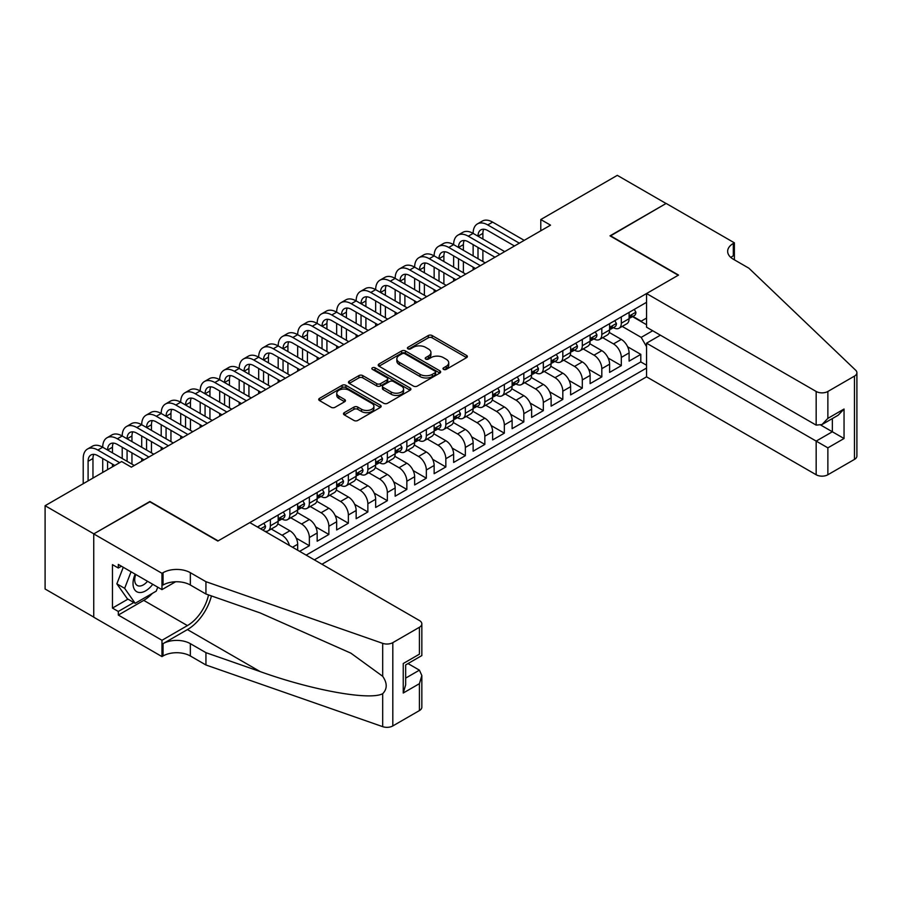 <?xml version="1.0" encoding="UTF-8"?>
<svg xmlns="http://www.w3.org/2000/svg" width="902" height="902" viewBox="0 0 902 902"><rect width="100%" height="100%" fill="white"/><g stroke="black" fill="none" stroke-linecap="round" stroke-linejoin="round"><path stroke-width="1.35" d="M443.558 369.38A1.894 1.094 0 0 0 446.231 369.38L466.571 357.643A2.706 1.567 0 0 0 467.36 356.538A2.706 1.567 0 0 0 466.571 355.433L432.126 335.544A2.706 1.567 0 0 0 428.292 335.544L407.963 347.281A1.894 1.094 0 0 0 407.411 348.059A1.894 1.094 0 0 0 407.963 348.826A1.894 1.094 0 0 0 410.635 348.826L413.274 347.315A8.659 4.995 0 0 1 425.518 347.315L428.394 348.973A8.659 4.995 0 0 1 430.93 352.502A8.659 4.995 0 0 1 428.394 356.042L425.755 357.564A1.894 1.094 0 0 0 425.203 358.331A1.894 1.094 0 0 0 425.755 359.109A1.894 1.094 0 0 0 428.439 359.109L431.066 357.587A8.659 4.995 0 0 1 443.322 357.587L446.186 359.244A8.659 4.995 0 0 1 448.722 362.784A8.659 4.995 0 0 1 446.186 366.313L443.558 367.836A1.894 1.094 0 0 0 443.006 368.602A1.894 1.094 0 0 0 443.558 369.38L443.558 367.836M344.282 412.665A2.706 1.567 0 0 0 343.493 413.77A2.706 1.567 0 0 0 344.282 414.875L353.945 420.456A2.706 1.567 0 0 0 357.778 420.456L380.362 407.411A2.706 1.567 0 0 0 381.151 406.306A2.706 1.567 0 0 0 380.362 405.201L345.906 385.323A2.706 1.567 0 0 0 342.083 385.323L319.5 398.357A2.706 1.567 0 0 0 318.71 399.462A2.706 1.567 0 0 0 319.5 400.567L331.181 407.309A2.706 1.567 0 0 0 335.003 407.309L344.665 401.728A2.706 1.567 0 0 0 345.455 400.623A2.706 1.567 0 0 0 344.665 399.518L338.881 396.17A7.239 4.183 0 0 1 336.762 393.216A7.239 4.183 0 0 1 341.227 389.36A7.239 4.183 0 0 1 349.119 390.262L371.793 403.352A7.239 4.183 0 0 1 373.913 406.306A7.239 4.183 0 0 1 369.448 410.173A7.239 4.183 0 0 1 361.555 409.271L357.778 407.084A2.706 1.567 0 0 0 353.945 407.084L344.282 412.665L344.282 414.875M149.89 501.828L93.842 533.849L45.1 505.718L45.1 589.006L93.74 617.092M149.89 501.489L218.126 540.884L678.236 275.245L610 235.85L666.048 203.491L617.306 175.349L540.783 219.536L540.783 230.788M45.1 505.718L121.623 461.531L131.365 467.157L550.536 225.162L540.783 219.536M413.466 386.09A2.706 1.567 0 0 0 417.288 386.09L439.872 373.056A2.706 1.567 0 0 0 440.661 371.951A2.706 1.567 0 0 0 439.872 370.846L405.426 350.957A2.706 1.567 0 0 0 401.604 350.957L379.02 363.991A2.706 1.567 0 0 0 378.22 365.096A2.706 1.567 0 0 0 379.02 366.201L413.466 386.09M373.169 369.786A1.894 1.094 0 0 1 375.097 370.057L375.097 367.802L410.117 388.029A2.706 1.567 0 0 1 410.906 389.134A2.706 1.567 0 0 1 410.117 390.239L387.533 403.273A2.706 1.567 0 0 1 383.711 403.273L349.266 383.384L349.266 381.174A2.706 1.567 0 0 0 348.465 382.279A2.706 1.567 0 0 0 349.266 383.384M349.266 381.174L358.928 375.593A2.706 1.567 0 0 1 362.751 375.593L376.72 383.666A2.706 1.567 0 0 0 380.554 383.666L386.958 379.956A2.706 1.567 0 0 0 387.747 378.851A2.706 1.567 0 0 0 386.958 377.746L372.413 369.358A1.894 1.094 0 0 1 371.861 368.58A1.894 1.094 0 0 1 373.033 367.565A1.894 1.094 0 0 1 375.097 367.802M299.622 551.359L309.363 545.733L296.183 538.122M290.76 517.771L301.572 524.006A11.027 6.37 60 0 1 309.363 537.513L317.166 533.014L317.166 541.223L328.869 534.469L315.677 526.858M310.254 506.507L321.067 512.753A11.027 6.37 60 0 1 328.869 526.261L336.66 521.751L336.66 529.97L348.364 523.216L335.172 515.606M329.76 495.254L340.561 501.489A11.027 6.37 60 0 1 348.364 514.997L356.155 510.498L356.155 518.718L367.858 511.964L354.666 504.353M349.254 484.002L360.056 490.237A11.027 6.37 60 0 1 367.858 503.744L375.66 499.246L375.66 507.454L387.353 500.7L374.172 493.09M368.749 472.738L379.55 478.985A11.027 6.37 60 0 1 387.353 492.492L395.155 487.982L395.155 496.201L406.847 489.448L393.667 481.837M388.243 461.486L399.045 467.721A11.027 6.37 60 0 1 406.847 481.228L414.649 476.73L414.649 484.949L426.342 478.195L413.161 470.585M407.738 450.233L418.551 456.468A11.027 6.37 60 0 1 426.342 469.976L434.144 465.477L434.144 473.697L445.836 466.943L432.656 459.321M427.232 438.97L438.045 445.216A11.027 6.37 60 0 1 445.836 458.723L453.638 454.213L453.638 462.433L465.342 455.679L452.15 448.068M446.727 427.717L457.539 433.963A11.027 6.37 60 0 1 465.342 447.46L473.133 442.961L473.133 451.18L484.836 444.427L471.645 436.816M466.233 416.465L477.034 422.7A11.027 6.37 60 0 1 484.836 436.207L492.627 431.708L492.627 439.928L504.331 433.174L491.139 425.552M485.727 405.212L496.528 411.447A11.027 6.37 60 0 1 504.331 424.955L512.122 420.456L512.122 428.664L523.825 421.91L510.645 414.3M505.221 393.948L516.023 400.195A11.027 6.37 60 0 1 523.825 413.702L531.628 409.192L531.628 417.412L543.32 410.658L530.139 403.047M524.716 382.696L535.517 388.931A11.027 6.37 60 0 1 543.32 402.439L551.122 397.94L551.122 406.159L562.814 399.406L549.634 391.795M544.21 371.444L555.023 377.679A11.027 6.37 60 0 1 562.814 391.186L570.616 386.687L570.616 394.896L582.309 388.142L569.128 380.531M563.705 360.18L574.518 366.426A11.027 6.37 60 0 1 582.309 379.934L590.111 375.424L590.111 383.643L601.814 376.889L588.623 369.279M583.199 348.927L594.012 355.162A11.027 6.37 60 0 1 601.814 368.67L609.605 364.171L609.605 372.391L621.309 365.637L621.309 357.417A11.027 6.37 -120 0 0 613.507 343.91L602.694 337.675M608.117 358.026L621.309 365.637M297.671 550.231L297.671 544.267A11.027 6.37 -120 0 0 289.869 530.759L277.816 523.803M289.418 545.462A11.027 6.37 60 0 0 282.078 535.258L271.265 529.023M317.166 533.014A11.027 6.37 -120 0 0 309.363 519.507L297.31 512.539M336.66 521.751A11.027 6.37 -120 0 0 328.869 508.243L316.805 501.286M356.155 510.498A11.027 6.37 -120 0 0 348.364 496.991L336.299 490.034M375.66 499.246A11.027 6.37 -120 0 0 367.858 485.738L355.805 478.77M395.155 487.982A11.027 6.37 -120 0 0 387.353 474.475L375.3 467.518M414.649 476.73A11.027 6.37 -120 0 0 406.847 463.222L394.794 456.265M434.144 465.477A11.027 6.37 -120 0 0 426.342 451.97L414.289 445.002M453.638 454.213A11.027 6.37 -120 0 0 445.836 440.706L433.783 433.749M473.133 442.961A11.027 6.37 -120 0 0 465.342 429.453L453.278 422.497M492.627 431.708A11.027 6.37 -120 0 0 484.836 418.201L472.772 411.233M512.122 420.456A11.027 6.37 -120 0 0 504.331 406.949L492.267 399.981M531.628 409.192A11.027 6.37 -120 0 0 523.825 395.685L511.772 388.728M551.122 397.94A11.027 6.37 -120 0 0 543.32 384.432L531.267 377.476M570.616 386.687A11.027 6.37 -120 0 0 562.814 373.18L550.761 366.212M590.111 375.424A11.027 6.37 -120 0 0 582.309 361.916L570.256 354.96M609.605 364.171A11.027 6.37 -120 0 0 601.814 350.664L589.75 343.707M321.946 564.246L646.554 376.833L816.163 474.756L816.163 441.101L832.354 431.765L832.354 418.573M314.336 559.86L646.554 368.05M646.554 302.317L257.408 526.982M281.976 518.988L282.078 519.056A11.027 6.37 60 0 0 287.591 519.597L295.382 515.098A11.027 6.37 -120 0 0 297.671 510.047L297.671 503.744M301.471 507.736L301.572 507.792A11.027 6.37 60 0 0 307.086 508.345L314.888 503.846A11.027 6.37 -120 0 0 317.166 498.795L317.166 492.492M320.965 496.483L321.067 496.54A11.027 6.37 60 0 0 326.58 497.092L334.383 492.582A11.027 6.37 -120 0 0 336.66 487.531L336.66 481.228M340.46 485.231L340.561 485.287A11.027 6.37 60 0 0 346.075 485.828L353.877 481.33A11.027 6.37 -120 0 0 356.155 476.279L356.155 469.976M359.954 473.967L360.056 474.024A11.027 6.37 60 0 0 365.569 474.576L373.372 470.077A11.027 6.37 -120 0 0 375.66 465.026L375.66 458.723M379.449 462.715L379.55 462.771A11.027 6.37 60 0 0 385.064 463.324L392.866 458.814A11.027 6.37 -120 0 0 395.155 453.762L395.155 447.46M398.943 451.462L399.045 451.519A11.027 6.37 60 0 0 404.57 452.06L412.361 447.561A11.027 6.37 -120 0 0 414.649 442.51L414.649 436.207M418.449 440.199L418.551 440.266A11.027 6.37 60 0 0 424.064 440.807L431.855 436.309A11.027 6.37 -120 0 0 434.144 431.257L434.144 424.955M437.944 428.946L438.045 429.002A11.027 6.37 60 0 0 443.558 429.555L451.35 425.045A11.027 6.37 -120 0 0 453.638 420.005L453.638 413.702M457.438 417.694L457.539 417.75A11.027 6.37 60 0 0 463.053 418.291L470.855 413.792A11.027 6.37 -120 0 0 473.133 408.741L473.133 402.439M476.933 406.43L477.034 406.498A11.027 6.37 60 0 0 482.547 407.039L490.35 402.54A11.027 6.37 -120 0 0 492.627 397.489L492.627 391.186M496.427 395.177L496.528 395.234A11.027 6.37 60 0 0 502.042 395.786L509.844 391.276A11.027 6.37 -120 0 0 512.122 386.236L512.122 379.934M515.921 383.925L516.023 383.981A11.027 6.37 60 0 0 521.536 384.523L529.339 380.024A11.027 6.37 -120 0 0 531.628 374.973L531.628 368.67M535.416 372.661L535.517 372.729A11.027 6.37 60 0 0 541.042 373.27L548.833 368.771A11.027 6.37 -120 0 0 551.122 363.72L551.122 357.417M554.922 361.409L555.023 361.465A11.027 6.37 60 0 0 560.537 362.018L568.328 357.519A11.027 6.37 -120 0 0 570.616 352.468L570.616 346.165M574.416 350.156L574.518 350.213A11.027 6.37 60 0 0 580.031 350.765L587.822 346.255A11.027 6.37 -120 0 0 590.111 341.204L590.111 334.901M593.911 338.904L594.012 338.96A11.027 6.37 60 0 0 599.526 339.502L607.328 335.003A11.027 6.37 -120 0 0 609.605 329.952L609.605 323.649M306.15 555.125L640.803 361.916L640.803 354.373L629.1 361.127L629.1 352.919A11.027 6.37 -120 0 0 621.309 339.411L609.245 332.443M613.405 327.64L613.507 327.697A11.027 6.37 -120 0 0 619.02 328.249A11.027 6.37 -120 0 0 621.309 323.198L621.309 316.895M619.02 328.249L626.822 323.75A11.027 6.37 -120 0 0 629.1 318.699L629.1 312.396M258.682 527.715L258.682 526.261M270.375 519.507L270.375 525.81A11.027 6.37 60 0 1 268.097 530.85A11.027 6.37 60 0 1 264.692 531.188M268.097 530.85L275.888 526.351A11.027 6.37 -120 0 0 278.177 521.3L278.177 514.997M289.869 508.243L289.869 514.546A11.027 6.37 60 0 1 287.591 519.597M309.363 496.991L309.363 503.293A11.027 6.37 60 0 1 307.086 508.345M328.869 485.738L328.869 492.041A11.027 6.37 60 0 1 326.58 497.092M348.364 474.475L348.364 480.777A11.027 6.37 60 0 1 346.075 485.828M367.858 463.222L367.858 469.525A11.027 6.37 60 0 1 365.569 474.576M387.353 451.97L387.353 458.272A11.027 6.37 60 0 1 385.064 463.324M406.847 440.706L406.847 447.02A11.027 6.37 60 0 1 404.57 452.06M426.342 429.453L426.342 435.756A11.027 6.37 60 0 1 424.064 440.807M445.836 418.201L445.836 424.504A11.027 6.37 60 0 1 443.558 429.555M465.342 406.949L465.342 413.251A11.027 6.37 60 0 1 463.053 418.291M484.836 395.685L484.836 401.988A11.027 6.37 60 0 1 482.547 407.039M504.331 384.432L504.331 390.735A11.027 6.37 60 0 1 502.042 395.786M523.825 373.18L523.825 379.483A11.027 6.37 60 0 1 521.536 384.523M543.32 361.916L543.32 368.219A11.027 6.37 60 0 1 541.042 373.27M562.814 350.664L562.814 356.966A11.027 6.37 60 0 1 560.537 362.018M582.309 339.411L582.309 345.714A11.027 6.37 60 0 1 580.031 350.765M601.814 328.148L601.814 334.45A11.027 6.37 60 0 1 599.526 339.502M601.814 368.67L601.814 376.889M582.309 379.934L582.309 388.142M562.814 391.186L562.814 399.406M543.32 402.439L543.32 410.658M523.825 413.702L523.825 421.91M504.331 424.955L504.331 433.174M484.836 436.207L484.836 444.427M465.342 447.46L465.342 455.679M445.836 458.723L445.836 466.943M426.342 469.976L426.342 478.195M406.847 481.228L406.847 489.448M387.353 492.492L387.353 500.7M367.858 503.744L367.858 511.964M348.364 514.997L348.364 523.216M328.869 526.261L328.869 534.469M309.363 537.513L309.363 545.733M646.554 346.672L641.187 337.382L622.2 326.411M641.187 337.382L652.698 330.741M632.505 316.613L646.554 324.72M632.9 316.388L641.187 321.168L646.554 318.079M627.612 346.763L640.803 354.373M640.803 361.916L646.554 365.242M444.314 369.651L446.186 368.568A8.659 4.995 0 0 0 448.722 365.028L448.722 362.784M430.93 352.502L430.93 354.757A8.659 4.995 0 0 1 428.394 358.286L426.511 359.368M466.571 355.433L466.571 357.643L432.126 337.799A2.706 1.567 0 0 0 428.292 337.799L408.719 349.097M439.838 373.078L405.426 353.212A2.706 1.567 0 0 0 401.604 353.212L379.054 366.223M435.091 372.718A1.894 1.094 0 0 0 435.643 371.951A1.894 1.094 0 0 0 435.091 371.173L404.851 353.719A1.894 1.094 0 0 0 402.168 353.719L399.394 355.32A8.659 4.995 0 0 0 396.857 358.861A8.659 4.995 0 0 0 399.394 362.39L420.061 374.33A8.659 4.995 0 0 0 432.317 374.33L435.091 372.718L435.091 374.973A1.894 1.094 0 0 0 435.643 374.206L435.643 371.951M396.857 358.861L396.857 361.104A8.659 4.995 0 0 0 399.394 364.645L399.394 362.39M435.091 374.973L432.317 376.574A8.659 4.995 0 0 1 420.061 376.574L399.394 364.645M349.3 383.406L358.928 377.848L358.928 375.593M387.747 378.851L387.747 381.106A2.706 1.567 0 0 1 386.958 382.211L380.554 385.909A2.706 1.567 0 0 1 376.72 385.909L362.751 377.848A2.706 1.567 0 0 0 358.928 377.848M375.097 370.057L410.083 390.25M391.22 392.032A7.239 4.183 0 0 0 399.101 392.934A7.239 4.183 0 0 0 403.577 389.078A7.239 4.183 0 0 0 401.458 386.124L393.464 381.512A2.706 1.567 0 0 0 389.641 381.512L383.226 385.21A2.706 1.567 0 0 0 382.437 386.315A2.706 1.567 0 0 0 383.226 387.42L391.22 392.032L391.22 394.287A7.239 4.183 0 0 0 399.101 395.189A7.239 4.183 0 0 0 403.577 391.321L403.577 389.078M382.437 386.315L382.437 388.559A2.706 1.567 0 0 0 383.226 389.664L383.226 387.42M391.22 394.287L383.226 389.664M373.913 406.306L373.913 408.561A7.239 4.183 0 0 1 369.448 412.428A7.239 4.183 0 0 1 361.555 411.515L357.778 409.339A2.706 1.567 0 0 0 353.945 409.339L344.316 414.897M336.762 393.216L336.762 395.471A7.239 4.183 0 0 0 338.881 398.425L338.881 396.17M344.632 401.751L338.881 398.425M380.317 407.433L345.906 387.567A2.706 1.567 0 0 0 342.083 387.567L319.533 400.589M634.275 309.409L635.921 312.284A7.306 4.217 60 0 1 634.41 315.508L630.712 317.651A7.306 4.217 -120 0 0 631.986 315.971L631.828 315.317M83.209 483.709L83.209 458.498A20.678 11.94 60 0 1 87.494 449.027L92.376 446.219A20.678 11.94 60 0 1 102.715 447.234A20.678 11.94 60 0 1 106.988 437.774L111.871 434.956A20.678 11.94 60 0 1 122.21 435.982A20.678 11.94 60 0 1 126.494 426.522L131.365 423.703A20.678 11.94 60 0 1 141.704 424.729A20.678 11.94 60 0 1 145.989 415.258L150.859 412.451A20.678 11.94 60 0 1 161.199 413.477A20.678 11.94 60 0 1 165.483 404.006L170.354 401.187A20.678 11.94 60 0 1 180.693 402.213A20.678 11.94 60 0 1 184.978 392.753L189.848 389.935A20.678 11.94 60 0 1 200.188 390.961A20.678 11.94 60 0 1 204.472 381.49L209.343 378.682A20.678 11.94 60 0 1 219.682 379.708A20.678 11.94 60 0 1 223.967 370.237L228.849 367.418A20.678 11.94 60 0 1 239.188 368.444A20.678 11.94 60 0 1 243.461 358.985L248.343 356.166A20.678 11.94 60 0 1 258.682 357.192A20.678 11.94 60 0 1 262.967 347.721L267.838 344.914A20.678 11.94 60 0 1 278.177 345.94A20.678 11.94 60 0 1 282.461 336.469L287.332 333.661A20.678 11.94 60 0 1 297.671 334.676A20.678 11.94 60 0 1 301.956 325.216L306.827 322.397A20.678 11.94 60 0 1 317.166 323.423A20.678 11.94 60 0 1 321.45 313.964L326.321 311.145A20.678 11.94 60 0 1 336.66 312.171A20.678 11.94 60 0 1 340.945 302.7L345.816 299.892A20.678 11.94 60 0 1 356.155 300.907A20.678 11.94 60 0 1 360.439 291.447L365.321 288.629A20.678 11.94 60 0 1 375.66 289.655A20.678 11.94 60 0 1 379.934 280.195L384.816 277.376A20.678 11.94 60 0 1 395.155 278.402A20.678 11.94 60 0 1 399.428 268.931L404.31 266.124A20.678 11.94 60 0 1 414.649 267.15A20.678 11.94 60 0 1 418.934 257.679L423.805 254.86A20.678 11.94 60 0 1 434.144 255.886A20.678 11.94 60 0 1 438.428 246.426L443.299 243.608A20.678 11.94 60 0 1 453.638 244.634A20.678 11.94 60 0 1 457.923 235.163L462.794 232.355A20.678 11.94 60 0 1 473.133 233.381A20.678 11.94 60 0 1 477.417 223.91L482.288 221.091A20.678 11.94 60 0 1 492.627 222.117L524.22 240.36M477.417 223.91A20.678 11.94 60 0 1 487.757 224.936L519.338 243.168M629.348 317.989L629.382 317.989A7.306 4.217 -120 0 0 630.712 317.651M631.039 315.429L631.986 315.971C631.524 314.866 630.746 315.317 629.641 317.324A7.306 4.217 60 0 1 629.1 318.361M514.467 245.987L487.757 230.562A13.789 7.96 -120 0 0 480.867 229.875A13.789 7.96 -120 0 0 478.004 236.189L482.886 233.381L482.886 239.007M483.743 229.243A13.789 7.96 -120 0 0 482.886 233.381M478.004 247.452L478.004 258.705M482.886 250.26L482.886 261.512M473.133 269.845L473.133 267.15M473.133 255.886L473.133 244.634M135.153 574.146A17.916 10.35 120 0 0 139.359 592.513A17.916 10.35 120 0 0 152.731 584.293M135.762 574.484A12.267 7.081 120 0 0 137.262 585.466A12.267 7.081 120 0 0 139.055 586.029A12.267 7.081 120 0 0 147.511 581.271M157.76 587.191L156.226 591.148L135.176 603.303L127.374 598.804L116.854 583.831L123.27 567.279M135.176 603.303L124.645 588.329L131.072 571.778M116.854 583.831L124.645 588.329M660.399 335.183L646.554 343.177L827.867 447.854L827.867 474.756L854.476 459.4L854.476 376.1A8.276 4.781 0 0 0 856.9 372.729A8.276 4.781 0 0 0 855.705 370.26L748.908 268.21L733.315 259.212A19.303 11.14 180 0 1 727.655 251.331A19.303 11.14 180 0 1 733.315 243.45L734.386 242.83L666.15 203.435L610.293 236.02M646.554 343.177L646.554 376.833M610.293 235.681L678.529 275.076L646.554 293.545L816.163 391.468A8.276 4.781 0 0 0 827.867 391.468L854.476 376.1M734.386 242.83L734.386 259.156L733.8 259.494M646.554 293.545L646.554 327.2L816.163 425.124L816.163 391.468M856.9 372.729L856.9 456.017A8.276 4.781 180 0 1 854.476 459.4M827.867 474.756A8.276 4.781 180 0 1 816.163 474.756M730.879 257.487A19.303 11.14 180 0 1 733.315 255.773L733.315 243.45M820.843 425.124L844.047 438.519L827.867 447.854M827.867 391.468L827.867 418.37L822.015 424.538L816.163 425.124M827.867 418.37L844.047 409.023L838.195 415.202L822.015 424.538M249.809 522.596L419.419 620.52A8.276 4.781 -0 0 1 421.843 623.902A8.276 4.781 -0 0 1 419.419 627.273L392.81 642.641L392.81 725.941A8.276 4.781 180 0 1 382.685 726.651L205.938 664.988L190.345 655.979A19.303 11.14 -0 0 0 163.048 655.979L161.977 656.6L93.74 617.205L93.74 533.905L149.597 501.659L217.833 541.053L249.809 522.596M205.938 664.988L205.938 652.665L260.137 671.573C311.934 690.233 369.797 700.696 382.685 693.706C387.375 688.902 387.375 683.096 382.685 676.286L350.889 653.172L260.137 612.92L205.938 594.012L190.345 585.015A19.303 11.14 -0 0 0 163.048 585.015L163.048 572.691L161.977 573.3L93.74 533.905M205.938 594.012L205.938 581.689L190.345 572.691A19.303 11.14 -0 0 0 163.048 572.691M260.137 671.573L187.424 629.585L163.048 643.656A19.303 11.14 -0 0 1 190.345 643.656L205.938 652.665M419.419 710.573L419.419 683.671L421.843 675.519L421.843 707.191A8.276 4.781 180 0 1 419.419 710.573L392.81 725.941M382.685 676.286L382.685 643.351L205.938 581.689M152.348 593.392A31.018 17.905 -60 0 1 143.745 600.382L118.309 615.063L118.309 611.466L133.812 602.513M121.432 566.219L118.309 568.012L112.457 564.641L112.457 608.083L118.309 611.466M118.309 568.012L118.309 564.415L161.977 589.626L161.977 573.3M161.977 656.6L161.977 640.285L187.424 625.593A31.018 17.905 120 0 0 208.531 594.925M118.309 615.063L161.977 640.285M408.008 663.568L419.419 670.163L421.843 675.519M187.424 629.585A35.911 20.735 120 0 0 211.44 595.929M175.597 581.767L161.977 589.626M382.685 643.351A8.276 4.781 -0 0 0 392.81 642.641M112.457 608.083L127.96 599.142M419.419 683.671L403.239 693.018L405.663 684.866L405.663 664.921L421.843 655.574L421.843 623.902M403.239 693.018L403.239 663.522C406.396 665.349 406.396 665.349 403.239 663.522L419.419 654.176C422.576 656.002 422.576 656.002 419.419 654.176L419.419 627.273M614.769 320.661L616.427 323.536A7.306 4.217 60 0 1 614.916 326.772L611.218 328.903A7.306 4.217 -120 0 0 612.481 327.223L612.334 326.58M457.923 235.163A20.678 11.94 60 0 1 468.262 236.189L473.133 233.381L504.714 251.613M468.262 236.189L499.843 254.42M609.853 329.253L609.876 329.253A7.306 4.217 -120 0 0 611.218 328.903M611.545 326.682L612.481 327.223C612.03 326.129 611.252 326.569 610.147 328.576A7.306 4.217 60 0 1 609.605 329.613M494.972 257.239L468.262 241.815A13.789 7.96 -120 0 0 461.373 241.138A13.789 7.96 -120 0 0 458.509 247.452L463.391 244.634L463.391 250.26M464.248 240.496A13.789 7.96 -120 0 0 463.391 244.634M458.509 258.705L458.509 269.957M463.391 261.512L463.391 272.776M453.638 281.097L453.638 278.402M453.638 267.15L453.638 255.886M595.275 331.925L596.932 334.789A7.306 4.217 60 0 1 595.421 338.024L591.712 340.167A7.306 4.217 -120 0 0 592.986 338.475L592.839 337.833M438.428 246.426A20.678 11.94 60 0 1 448.768 247.452L453.638 244.634L485.22 262.865M448.768 247.452L480.349 265.684M590.359 340.505L590.382 340.505A7.306 4.217 -120 0 0 591.712 340.167M592.05 337.934L592.986 338.475C592.535 337.382 591.746 337.833 590.652 339.828A7.306 4.217 60 0 1 590.111 340.866M475.478 268.492L448.768 253.079A13.789 7.96 -120 0 0 441.867 252.391A13.789 7.96 -120 0 0 439.015 258.705L443.885 255.886L443.885 261.512M444.754 251.759A13.789 7.96 -120 0 0 443.885 255.886M439.015 269.957L439.015 281.21M443.885 272.776L443.885 284.029M434.144 292.361L434.144 289.655M434.144 278.402L434.144 267.15M575.78 343.177L577.438 346.052A7.306 4.217 60 0 1 575.927 349.277L572.218 351.419A7.306 4.217 -120 0 0 573.492 349.739L573.345 349.085M418.934 257.679A20.678 11.94 60 0 1 429.273 258.705L434.144 255.886L465.725 274.118M429.273 258.705L460.854 276.937M570.865 351.757L570.887 351.757A7.306 4.217 -120 0 0 572.218 351.419M572.544 349.187L573.492 349.739C573.029 348.634 572.251 349.085 571.158 351.092A7.306 4.217 60 0 1 570.616 352.13M455.984 279.755L429.273 264.331A13.789 7.96 -120 0 0 422.373 263.643A13.789 7.96 -120 0 0 419.52 269.957L424.391 267.15L424.391 272.776M425.259 263.012A13.789 7.96 -120 0 0 424.391 267.15M419.52 281.21L419.52 292.473M424.391 284.029L424.391 295.281M414.649 303.613L414.649 300.907M414.649 289.655L414.649 278.402M556.286 354.43L557.943 357.305A7.306 4.217 60 0 1 556.433 360.541L552.723 362.672A7.306 4.217 -120 0 0 553.997 360.992L553.839 360.349M399.428 268.931A20.678 11.94 60 0 1 409.779 269.957L414.649 267.15L446.231 285.382M409.779 269.957L441.36 288.189M551.359 363.021L551.393 363.021A7.306 4.217 -120 0 0 552.723 362.672M553.05 360.45L553.997 360.992C553.535 359.887 552.757 360.338 551.663 362.345A7.306 4.217 60 0 1 551.122 363.382M436.478 291.008L409.779 275.584A13.789 7.96 -120 0 0 402.878 274.907A13.789 7.96 -120 0 0 400.026 281.21L404.897 278.402L404.897 284.029M405.765 274.264A13.789 7.96 -120 0 0 404.897 278.402M400.026 292.473L400.026 303.726M404.897 295.281L404.897 306.545M395.155 314.866L395.155 312.171M395.155 300.907L395.155 289.655M536.791 365.693L538.449 368.557A7.306 4.217 60 0 1 536.938 371.793L533.229 373.935A7.306 4.217 -120 0 0 534.503 372.244L534.345 371.601M379.934 280.195A20.678 11.94 60 0 1 390.273 281.21L395.155 278.402L426.736 296.634M390.273 281.21L421.865 299.453M531.864 374.274L531.898 374.274A7.306 4.217 -120 0 0 533.229 373.935M533.556 371.703L534.503 372.244C534.04 371.15 533.262 371.601 532.157 373.597A7.306 4.217 60 0 1 531.628 374.634M416.983 302.26L390.273 286.847A13.789 7.96 -120 0 0 383.384 286.159A13.789 7.96 -120 0 0 380.531 292.473L385.402 289.655L385.402 295.281M386.27 285.528A13.789 7.96 -120 0 0 385.402 289.655M380.531 303.726L380.531 314.978M385.402 306.545L385.402 317.797M375.66 326.129L375.66 323.423M375.66 312.171L375.66 300.907M517.297 376.946L518.954 379.821A7.306 4.217 60 0 1 517.432 383.046L513.734 385.188A7.306 4.217 -120 0 0 515.008 383.508L514.85 382.854M360.439 291.447A20.678 11.94 60 0 1 370.778 292.473L375.66 289.655L407.242 307.886M370.778 292.473L402.36 310.705M512.37 385.526L512.404 385.526A7.306 4.217 -120 0 0 513.734 385.188M514.061 382.955L515.008 383.508C514.546 382.403 513.768 382.854 512.663 384.85A7.306 4.217 60 0 1 512.122 385.898M397.489 313.524L370.778 298.1A13.789 7.96 -120 0 0 363.889 297.412A13.789 7.96 -120 0 0 361.037 303.726L365.908 300.907L365.908 306.545M366.776 296.781A13.789 7.96 -120 0 0 365.908 300.907M361.037 314.978L361.037 326.242M365.908 317.797L365.908 329.05M356.155 337.382L356.155 334.676M356.155 323.423L356.155 312.171M497.803 388.198L499.449 391.073A7.306 4.217 60 0 1 497.938 394.309L494.24 396.44A7.306 4.217 -120 0 0 495.514 394.76L495.356 394.118M340.945 302.7A20.678 11.94 60 0 1 351.284 303.726L356.155 300.907L387.747 319.15M351.284 303.726L382.865 321.958M492.875 396.79L492.909 396.79A7.306 4.217 -120 0 0 494.24 396.44M494.567 394.219L495.514 394.76C495.051 393.655 494.273 394.106 493.168 396.113A7.306 4.217 60 0 1 492.627 397.151M377.994 324.776L351.284 309.352A13.789 7.96 -120 0 0 344.395 308.676A13.789 7.96 -120 0 0 341.542 314.978L346.413 312.171L346.413 317.797M347.27 308.033A13.789 7.96 -120 0 0 346.413 312.171M341.542 326.242L341.542 337.495M346.413 329.05L346.413 340.313M336.66 348.634L336.66 345.94M336.66 334.676L336.66 323.423M478.297 399.462L479.954 402.326A7.306 4.217 60 0 1 478.443 405.562L474.745 407.704A7.306 4.217 -120 0 0 476.008 406.013L475.861 405.37M321.45 313.964A20.678 11.94 60 0 1 331.789 314.978L336.66 312.171L368.242 330.403M331.789 314.978L363.371 333.221M473.381 408.042L473.403 408.042A7.306 4.217 -120 0 0 474.745 407.704M475.072 405.472L476.008 406.013C475.557 404.919 474.779 405.37 473.674 407.366A7.306 4.217 60 0 1 473.133 408.403M358.5 336.029L331.789 320.616A13.789 7.96 -120 0 0 324.9 319.928A13.789 7.96 -120 0 0 322.037 326.242L326.919 323.423L326.919 329.05M327.776 319.297A13.789 7.96 -120 0 0 326.919 323.423M322.037 337.495L322.037 348.747M326.919 340.313L326.919 351.566M317.166 359.898L317.166 357.192M317.166 345.94L317.166 334.676M458.802 410.714L460.46 413.578A7.306 4.217 60 0 1 458.949 416.814L455.251 418.956A7.306 4.217 -120 0 0 456.513 417.276L456.367 416.623M301.956 325.216A20.678 11.94 60 0 1 312.295 326.242L317.166 323.423L348.747 341.655M312.295 326.242L343.876 344.474M453.886 419.295L453.909 419.295A7.306 4.217 -120 0 0 455.251 418.956M455.578 416.724L456.513 417.276C456.062 416.172 455.273 416.623 454.18 418.618A7.306 4.217 60 0 1 453.638 419.667M339.005 347.281L312.295 331.868A13.789 7.96 -120 0 0 305.395 331.181A13.789 7.96 -120 0 0 302.542 337.495L307.424 334.676L307.424 340.313M308.281 330.549A13.789 7.96 -120 0 0 307.424 334.676M302.542 348.747L302.542 360.011M307.424 351.566L307.424 362.818M297.671 371.15L297.671 368.444M297.671 357.192L297.671 345.94M439.308 421.967L440.965 424.842A7.306 4.217 60 0 1 439.454 428.078L435.745 430.209A7.306 4.217 -120 0 0 437.019 428.529L436.872 427.875M282.461 336.469A20.678 11.94 60 0 1 292.8 337.495L297.671 334.676L329.253 352.919M292.8 337.495L324.382 355.726M434.392 430.558L434.414 430.558A7.306 4.217 -120 0 0 435.745 430.209M436.083 427.988L437.019 428.529C436.557 427.424 435.779 427.875 434.685 429.882A7.306 4.217 60 0 1 434.144 430.919M319.511 358.545L292.8 343.121A13.789 7.96 -120 0 0 285.9 342.444A13.789 7.96 -120 0 0 283.048 348.747L287.918 345.94L287.918 351.566M288.787 341.802A13.789 7.96 -120 0 0 287.918 345.94M283.048 360.011L283.048 371.263M287.918 362.818L287.918 374.071M278.177 382.403L278.177 379.708M278.177 368.444L278.177 357.192M419.813 433.231L421.471 436.094A7.306 4.217 60 0 1 419.96 439.33L416.25 441.473A7.306 4.217 -120 0 0 417.525 439.781L417.367 439.139M262.967 347.721A20.678 11.94 60 0 1 273.306 348.747L278.177 345.94L309.758 364.171M273.306 348.747L304.887 366.99M414.886 441.811L414.92 441.811A7.306 4.217 -120 0 0 416.25 441.473M416.577 439.24L417.525 439.781C417.062 438.688 416.284 439.139 415.191 441.134A7.306 4.217 60 0 1 414.649 442.172M300.005 369.797L273.306 354.373A13.789 7.96 -120 0 0 266.406 353.697A13.789 7.96 -120 0 0 263.553 360.011L268.424 357.192L268.424 362.818M269.292 353.054A13.789 7.96 -120 0 0 268.424 357.192M263.553 371.263L263.553 382.516M268.424 374.071L268.424 385.334M258.682 393.667L258.682 390.961M258.682 379.708L258.682 368.444M400.319 444.483L401.976 447.347A7.306 4.217 60 0 1 400.465 450.583L396.756 452.725A7.306 4.217 -120 0 0 398.03 451.045L397.872 450.391M243.461 358.985A20.678 11.94 60 0 1 253.8 360.011L258.682 357.192L290.264 375.424M253.8 360.011L285.393 378.242M395.392 453.063L395.426 453.063A7.306 4.217 -120 0 0 396.756 452.725M397.083 450.493L398.03 451.045C397.568 449.94 396.79 450.391 395.685 452.387A7.306 4.217 60 0 1 395.155 453.435M280.511 381.05L253.8 365.637A13.789 7.96 -120 0 0 246.911 364.949A13.789 7.96 -120 0 0 244.059 371.263L248.929 368.444L248.929 374.071M249.798 364.318A13.789 7.96 -120 0 0 248.929 368.444M244.059 382.516L244.059 393.779M248.929 385.334L248.929 396.587M239.188 404.919L239.188 402.213M239.188 390.961L239.188 379.708M380.824 455.735L382.482 458.611A7.306 4.217 60 0 1 380.971 461.835L377.262 463.978A7.306 4.217 -120 0 0 378.536 462.298L378.378 461.644M223.967 370.237A20.678 11.94 60 0 1 234.306 371.263L239.188 368.444L270.769 386.687M234.306 371.263L265.887 389.495M375.897 464.316L375.931 464.316A7.306 4.217 -120 0 0 377.262 463.978M377.588 461.756L378.536 462.298C378.073 461.193 377.295 461.644 376.19 463.651A7.306 4.217 60 0 1 375.66 464.688M261.016 392.314L234.306 376.889A13.789 7.96 -120 0 0 227.417 376.202A13.789 7.96 -120 0 0 224.564 382.516L229.435 379.708L229.435 385.334M230.303 375.57A13.789 7.96 -120 0 0 229.435 379.708M224.564 393.779L224.564 405.032M229.435 396.587L229.435 407.839M219.682 416.172L219.682 413.477M219.682 402.213L219.682 390.961M361.33 466.988L362.976 469.863A7.306 4.217 60 0 1 361.465 473.099L357.767 475.23A7.306 4.217 -120 0 0 359.041 473.55L358.883 472.907M204.472 381.49A20.678 11.94 60 0 1 214.811 382.516L219.682 379.708L251.275 397.94M214.811 382.516L246.393 400.747M356.403 475.579L356.437 475.579A7.306 4.217 -120 0 0 357.767 475.23M358.094 473.009L359.041 473.55C358.579 472.456 357.801 472.896 356.696 474.903A7.306 4.217 60 0 1 356.155 475.94M241.522 403.566L214.811 388.142A13.789 7.96 -120 0 0 207.922 387.465A13.789 7.96 -120 0 0 205.07 393.779L209.94 390.961L209.94 396.587M210.797 386.823A13.789 7.96 -120 0 0 209.94 390.961M205.07 405.032L205.07 416.284M209.94 407.839L209.94 419.103M200.188 427.424L200.188 424.729M200.188 413.477L200.188 402.213M341.824 478.252L343.482 481.116A7.306 4.217 60 0 1 341.971 484.351L338.273 486.494A7.306 4.217 -120 0 0 339.547 484.802L339.389 484.16M184.978 392.753A20.678 11.94 60 0 1 195.317 393.779L200.188 390.961L231.769 409.192M195.317 393.779L226.898 412.011M336.908 486.832L336.931 486.832A7.306 4.217 -120 0 0 338.273 486.494M338.6 484.261L339.547 484.802C339.084 483.709 338.306 484.16 337.201 486.155A7.306 4.217 60 0 1 336.66 487.193M222.027 414.819L195.317 399.406A13.789 7.96 -120 0 0 188.428 398.718A13.789 7.96 -120 0 0 185.564 405.032L190.446 402.213L190.446 407.839M191.303 398.086A13.789 7.96 -120 0 0 190.446 402.213M185.564 416.284L185.564 427.537M190.446 419.103L190.446 430.355M180.693 438.688L180.693 435.982M180.693 424.729L180.693 413.477M322.33 489.504L323.987 492.379A7.306 4.217 60 0 1 322.476 495.604L318.778 497.746A7.306 4.217 -120 0 0 320.041 496.066L319.894 495.412M165.483 404.006A20.678 11.94 60 0 1 175.822 405.032L180.693 402.213L212.274 420.445M175.822 405.032L207.404 423.263M317.414 498.084L317.436 498.084A7.306 4.217 -120 0 0 318.778 497.746M319.105 495.514L320.041 496.066C319.59 494.961 318.801 495.412 317.707 497.419A7.306 4.217 60 0 1 317.166 498.456M202.533 426.082L175.822 410.658A13.789 7.96 -120 0 0 168.933 409.97A13.789 7.96 -120 0 0 166.069 416.284L170.952 413.477L170.952 419.103M171.808 409.339A13.789 7.96 -120 0 0 170.952 413.477M166.069 427.537L166.069 438.8M170.952 430.355L170.952 441.608M161.199 449.94L161.199 447.234M161.199 435.982L161.199 424.729M302.835 500.757L304.493 503.632A7.306 4.217 60 0 1 302.982 506.868L299.272 508.999A7.306 4.217 -120 0 0 300.546 507.319L300.4 506.676M145.989 415.258A20.678 11.94 60 0 1 156.328 416.284L161.199 413.477L192.78 431.708M156.328 416.284L187.909 434.516M297.919 509.348L297.942 509.348A7.306 4.217 -120 0 0 299.272 508.999M299.611 506.777L300.546 507.319C300.084 506.214 299.306 506.665 298.212 508.672A7.306 4.217 60 0 1 297.671 509.709M183.038 437.335L156.328 421.91A13.789 7.96 -120 0 0 149.428 421.234A13.789 7.96 -120 0 0 146.575 427.537L151.446 424.729L151.446 430.355M152.314 420.591A13.789 7.96 -120 0 0 151.446 424.729M146.575 438.8L146.575 450.053M151.446 441.608L151.446 452.872M141.704 461.193L141.704 458.498M141.704 447.234L141.704 435.982M283.341 512.02L284.998 514.884A7.306 4.217 60 0 1 283.487 518.12L279.778 520.262A7.306 4.217 -120 0 0 281.052 518.571L280.894 517.928M126.494 426.522A20.678 11.94 60 0 1 136.833 427.537L141.704 424.729L173.285 442.961M136.833 427.537L168.415 445.78M278.414 520.601L278.447 520.601A7.306 4.217 -120 0 0 279.778 520.262M280.105 518.03L281.052 518.571C280.59 517.477 279.812 517.928 278.718 519.924A7.306 4.217 60 0 1 278.177 520.961M163.533 448.587L136.833 433.174A13.789 7.96 -120 0 0 129.933 432.486A13.789 7.96 -120 0 0 127.081 438.8L131.951 435.982L131.951 441.608M132.819 431.855A13.789 7.96 -120 0 0 131.951 435.982M127.081 450.053L127.081 461.305M131.951 452.872L131.951 464.124M122.21 458.498L122.21 447.234M263.846 523.273L265.504 526.148A7.306 4.217 60 0 1 263.993 529.373L262.764 530.083M106.988 437.774A20.678 11.94 60 0 1 117.328 438.8L122.21 435.982L153.791 454.213M117.328 438.8L148.92 457.032M144.038 459.851L117.328 444.427A13.789 7.96 -120 0 0 110.439 443.739A13.789 7.96 -120 0 0 107.586 450.053L112.457 447.234L112.457 452.872M113.325 443.107A13.789 7.96 -120 0 0 112.457 447.234M107.586 461.305L107.586 469.638M112.457 464.124L112.457 466.83M102.715 472.456L102.715 458.498M87.494 449.027A20.678 11.94 60 0 1 97.833 450.053L102.715 447.234L134.297 465.477M97.833 450.053L119.673 462.658M114.802 465.477L97.833 455.679A13.789 7.96 -120 0 0 90.944 455.003A13.789 7.96 -120 0 0 88.092 461.305L88.092 480.89M93.831 454.36A13.789 7.96 -120 0 0 92.962 458.498L92.962 478.083M282.078 535.258L289.869 530.759M301.572 524.006L309.363 519.507M321.067 512.753L328.869 508.243M340.561 501.489L348.364 496.991M360.056 490.237L367.858 485.738M379.55 478.985L387.353 474.475M399.045 467.721L406.847 463.222M418.551 456.468L426.342 451.97M438.045 445.216L445.836 440.706M457.539 433.963L465.342 429.453M477.034 422.7L484.836 418.201M496.528 411.447L504.331 406.949M516.023 400.195L523.825 395.685M535.517 388.931L543.32 384.432M555.023 377.679L562.814 373.18M574.518 366.426L582.309 361.916M594.012 355.162L601.814 350.664M613.507 343.91L621.309 339.411M621.309 323.198L629.1 318.699M270.375 525.81L278.177 521.3M289.869 514.546L297.671 510.047M309.363 503.293L317.166 498.795M328.869 492.041L336.66 487.531M348.364 480.777L356.155 476.279M367.858 469.525L375.66 465.026M387.353 458.272L395.155 453.762M406.847 447.02L414.649 442.51M426.342 435.756L434.144 431.257M445.836 424.504L453.638 420.005M465.342 413.251L473.133 408.741M484.836 401.988L492.627 397.489M504.331 390.735L512.122 386.236M523.825 379.483L531.628 374.973M543.32 368.219L551.122 363.72M562.814 356.966L570.616 352.468M582.309 345.714L590.111 341.204M601.814 334.45L609.605 329.952M621.309 357.417L629.1 352.919M292.507 547.243L297.671 544.267M446.186 368.568L446.186 366.313M425.755 359.109L425.755 357.564M428.394 358.286L428.394 356.042M407.963 348.826L407.963 347.281M428.292 337.799L428.292 335.544M432.126 337.799L432.126 335.544M379.02 366.201L379.02 363.991M401.604 353.212L401.604 350.957M405.426 353.212L405.426 350.957M439.872 373.056L439.872 370.846M420.061 376.574L420.061 374.33M432.317 376.574L432.317 374.33M362.751 377.848L362.751 375.593M376.72 385.909L376.72 383.666M380.554 385.909L380.554 383.666M386.958 382.211L386.958 379.956M410.117 390.239L410.117 388.029M353.945 409.339L353.945 407.084M357.778 409.339L357.778 407.084M361.555 411.515L361.555 409.271M344.665 401.728L344.665 399.518M319.5 400.567L319.5 398.357M342.083 387.567L342.083 385.323M345.906 387.567L345.906 385.323M380.362 407.411L380.362 405.201M635.876 312.193L629.1 316.106M492.627 222.117L487.757 224.936M844.047 409.023L844.047 438.519M190.345 585.015L190.345 572.691M190.345 643.656L190.345 655.979M382.685 726.651L382.685 693.706M163.048 643.656L163.048 655.979M143.745 600.382L187.424 625.593M405.663 678.112L419.419 670.163M616.382 323.457L609.605 327.37M596.887 334.71L590.111 338.622M577.393 345.962L570.616 349.875M557.898 357.226L551.122 361.127M538.393 368.478L531.628 372.391M518.898 379.731L512.122 383.643M499.404 390.983L492.627 394.896M479.909 402.247L473.133 406.159M460.415 413.499L453.638 417.412M440.92 424.752L434.144 428.664M421.426 436.016L414.649 439.928M401.931 447.268L395.155 451.18M382.425 458.52L375.66 462.433M362.931 469.784L356.155 473.697M343.437 481.037L336.66 484.949M323.942 492.289L317.166 496.201M304.448 503.553L297.671 507.454M284.953 514.805L278.177 518.718M265.459 526.058L260.633 528.843M92.962 458.498L88.092 461.305"/></g></svg>
